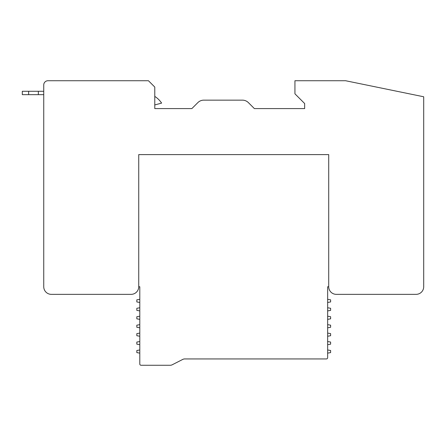 <?xml version="1.0" encoding="UTF-8"?>
<svg xmlns="http://www.w3.org/2000/svg" width="446" height="446" viewBox="0 0 446 446"><rect width="100%" height="100%" fill="white"/><g stroke="black" fill="none" stroke-linecap="round" stroke-linejoin="round"><path stroke-width="0.67" d="M138.734 286.75L138.734 154.606L328.713 154.606L328.713 286.75A7.599 7.599 0 0 0 336.312 294.349L416.101 294.349A7.599 7.599 0 0 0 423.7 286.75L423.7 96.771L345.6 80.732L294.94 80.732L294.94 93.816L304.646 103.528L304.646 108.59L254.365 108.59L248.394 102.619A8.446 8.446 0 0 0 242.423 100.149L203.811 100.149A8.446 8.446 0 0 0 197.84 102.619L191.869 108.59L154.779 108.59L154.779 87.059L148.446 80.732L47.967 80.732A4.22 4.22 0 0 0 43.747 84.952L43.747 286.75A7.599 7.599 0 0 0 51.346 294.349L131.135 294.349A7.599 7.599 0 0 0 138.734 286.75L139.793 286.75L139.793 299.316L136.838 299.835L136.838 301.948L139.793 302.466L139.793 307.757L136.838 308.281L136.838 310.388L139.793 310.912L139.793 316.203L136.838 316.721L136.838 318.834L139.793 319.353L139.793 324.643L136.838 325.167L136.838 327.275L139.793 327.799L139.793 333.09L136.838 333.608L136.838 335.721L139.793 336.239L139.793 341.53L136.838 342.054L136.838 344.161L139.793 344.686L139.793 349.976L136.838 350.495L136.838 352.608L139.793 353.126L139.793 364.003L139.793 286.75M328.713 286.75L327.654 286.75L327.654 357.67A1.266 1.266 0 0 1 326.388 358.941L184.75 358.941A4.432 4.432 0 0 0 182.743 359.42L172.201 364.789A4.432 4.432 0 0 1 170.188 365.268L141.059 365.268A1.266 1.266 0 0 1 139.793 364.003M184.75 358.941A4.432 4.432 0 0 0 182.743 359.42A4.432 4.432 0 0 1 184.75 358.941A4.432 4.432 0 0 0 182.743 359.42L172.201 364.789M327.654 286.75L327.654 299.316L327.654 286.75L327.654 299.316L330.614 299.835L330.614 301.948L327.654 302.466L327.654 307.757L327.654 302.466L327.654 307.757L330.614 308.281L330.614 310.388L327.654 310.912L327.654 316.203L327.654 310.912L327.654 316.203L330.614 316.721L330.614 318.834L327.654 319.353L327.654 324.643L327.654 319.353L327.654 324.643L330.614 325.167L330.614 327.275L327.654 327.799L327.654 333.09L327.654 327.799L327.654 333.09L330.614 333.608L330.614 335.721L327.654 336.239L327.654 341.53L327.654 336.239L327.654 341.53L330.614 342.054L330.614 344.161L327.654 344.686L327.654 349.976L327.654 344.686L327.654 349.976L330.614 350.495L330.614 352.608L327.654 353.126L327.654 357.67M154.779 104.938L161.614 103.104A23.22 23.22 0 0 0 154.779 96.403M43.747 91.285L22.3 91.285L22.3 94.658L43.747 94.658M22.3 91.285L22.3 94.658M170.188 365.268L141.059 365.268M38.345 91.285L38.345 94.658M28.633 91.285L28.633 94.658"/></g></svg>
